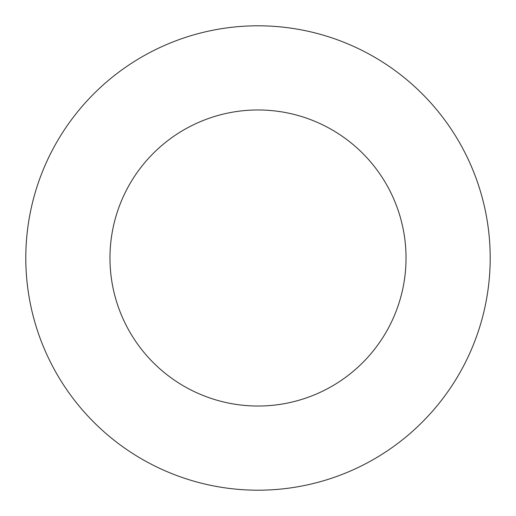 <?xml version="1.0" encoding="UTF-8"?>
<svg xmlns="http://www.w3.org/2000/svg" width="516" height="516" viewBox="0 0 516 516"><rect width="100%" height="100%" fill="white"/><g stroke="black" fill="none" stroke-linecap="round" stroke-linejoin="round"><path stroke-width="0.77" d="M406.028 258A148.028 148.028 0 0 0 258 109.972A148.028 148.028 0 0 0 109.972 258A148.028 148.028 0 0 0 258 406.028A148.028 148.028 0 0 0 406.028 258M490.2 258A232.2 232.2 0 0 0 258 25.8A232.2 232.2 0 0 0 25.8 258A232.2 232.2 0 0 0 258 490.2A232.2 232.2 0 0 0 490.2 258"/></g></svg>
